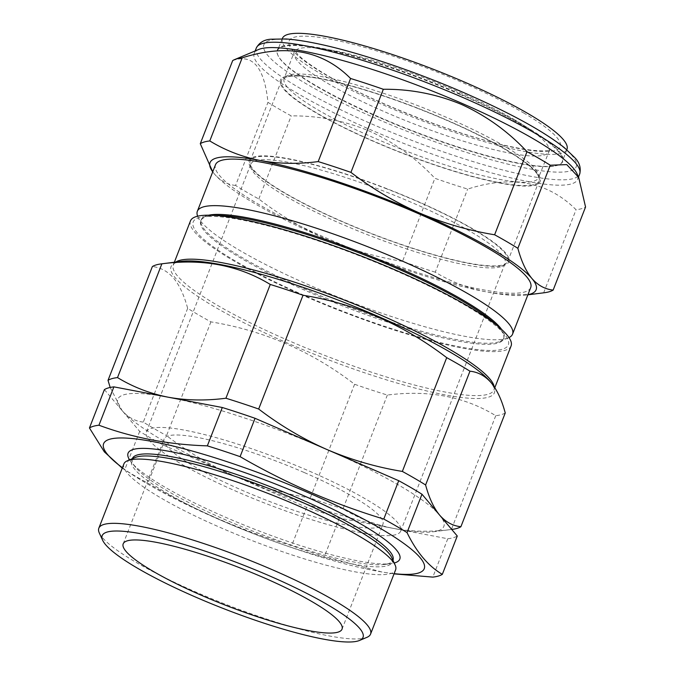 <?xml version="1.0" encoding="UTF-8"?>
<svg xmlns="http://www.w3.org/2000/svg" width="675" height="675" viewBox="0 0 675 675"><rect width="100%" height="100%" fill="white"/><g stroke="black" fill="none" stroke-linecap="round" stroke-linejoin="round"><path stroke-width="0.51" stroke-dasharray="3.38 2.53" d="M505.744 149.47A139.438 23.777 21.3 0 1 498.817 182.849A139.438 23.777 21.3 0 1 314.812 112.143A139.438 23.777 21.3 0 1 321.747 78.764A139.438 23.777 21.3 0 1 505.744 149.47M387.011 188.966A138.24 23.574 -158.7 0 0 250.163 160.912A138.24 23.574 -158.7 0 0 370.913 233.297A138.24 23.574 -158.7 0 0 507.76 261.343A138.24 23.574 -158.7 0 0 387.011 188.966M418.331 108.641A138.24 23.574 -158.7 0 0 281.483 80.587A138.24 23.574 -158.7 0 0 402.233 152.972A138.24 23.574 -158.7 0 0 539.08 181.018A138.24 23.574 -158.7 0 0 418.331 108.641M282.428 38.348A152.702 26.038 -158.7 0 0 320.136 73.423A152.702 26.038 -158.7 0 0 472.424 138.13A152.702 26.038 -158.7 0 0 566.966 149.293M460.139 94.458A152.82 26.063 -158.7 0 0 277.552 50.532A152.82 26.063 -158.7 0 0 278.049 55.612A152.82 26.063 -158.7 0 0 315.293 85.632A152.82 26.063 -158.7 0 0 379.696 117.703A152.82 26.063 -158.7 0 0 558.512 164.962A152.82 26.063 -158.7 0 0 562.309 161.553A152.82 26.063 -158.7 0 0 524.542 126.537A152.82 26.063 -158.7 0 0 460.139 94.458M258.525 49.528A173.526 29.59 -158.7 0 0 254.222 53.35A173.526 29.59 -158.7 0 0 370.229 129.583A173.526 29.59 -158.7 0 0 577.581 179.423A173.526 29.59 -158.7 0 0 576.998 173.694M232.681 60.59C252.636 53.376 264.398 67.297 267.967 102.355A192.485 32.83 -158.7 0 0 291.22 115.889C318.229 115.602 344.267 120.648 369.326 131.034C394.149 142.341 416.011 158.093 434.903 178.301A192.485 32.83 -158.7 0 0 467.657 189.093C511.92 174.85 548.058 181.735 576.053 209.731A192.485 32.83 -158.7 0 0 585.554 206.989M379.738 117.332A153.259 26.139 -158.7 0 0 559.069 164.725A153.259 26.139 -158.7 0 0 460.417 94.019A153.259 26.139 -158.7 0 0 277.796 55.063A153.259 26.139 -158.7 0 0 379.738 117.332M208.567 215.198A162.498 27.717 -158.7 0 0 201.175 219.797A162.498 27.717 -158.7 0 0 201.715 225.155A162.498 27.717 -158.7 0 0 205.107 230.243A162.498 27.717 -158.7 0 0 352.384 308.433A162.498 27.717 -158.7 0 0 499.939 341.423A162.498 27.717 -158.7 0 0 503.972 337.846A162.498 27.717 -158.7 0 0 501.635 329.459M197.64 216.194A169.155 28.848 -158.7 0 0 197.918 216.844A169.155 28.848 -158.7 0 0 201.454 222.142A169.155 28.848 -158.7 0 0 354.755 303.531A169.155 28.848 -158.7 0 0 508.359 337.88A169.155 28.848 -158.7 0 0 509.001 337.593M215.612 215.485A162.498 27.717 -158.7 0 0 210.735 215.84A162.498 27.717 -158.7 0 0 200.753 220.868A162.498 27.717 -158.7 0 0 204.694 231.314A162.498 27.717 -158.7 0 0 365.15 314.356A162.498 27.717 -158.7 0 0 503.55 338.918A162.498 27.717 -158.7 0 0 499.61 328.472A162.498 27.717 -158.7 0 0 499.61 328.463A162.498 27.717 -158.7 0 0 496.252 324.903M504.276 333.99A169.155 28.848 -158.7 0 0 504.267 333.982A169.155 28.848 -158.7 0 0 361.26 256.542A169.155 28.848 -158.7 0 0 203.563 216.743A169.155 28.848 -158.7 0 0 197.277 232.85A169.155 28.848 -158.7 0 0 387.99 327.468A169.155 28.848 -158.7 0 0 504.276 333.99L499.61 328.463M341.997 224.184A136.493 23.279 21.3 0 1 254.062 173.002A136.493 23.279 21.3 0 1 251.21 168.725A136.493 23.279 21.3 0 1 250.754 164.227A136.493 23.279 21.3 0 1 413.843 203.428A136.493 23.279 21.3 0 1 501.778 254.61A136.493 23.279 21.3 0 1 505.086 263.385A136.493 23.279 21.3 0 1 501.702 266.389A136.493 23.279 21.3 0 1 341.997 224.184M252.458 169.45A139.404 23.777 -158.7 0 0 378.802 236.528A139.404 23.777 -158.7 0 0 505.389 264.836A139.404 23.777 -158.7 0 0 505.465 252.804A139.404 23.777 -158.7 0 0 356.594 177.618A139.404 23.777 -158.7 0 0 249.547 165.088A139.404 23.777 -158.7 0 0 252.458 169.45M190.46 220.919A172.074 29.346 -158.7 0 0 194.628 231.981A172.074 29.346 -158.7 0 0 364.534 319.916A172.074 29.346 -158.7 0 0 511.093 345.929M505.246 412.957A192.485 32.83 21.3 0 1 495.745 415.699C464.594 396.605 428.465 389.728 387.357 395.061A192.485 32.83 21.3 0 1 354.594 384.269C311.749 351.329 263.858 330.531 210.912 321.865A192.485 32.83 21.3 0 1 187.658 308.323C184.182 295.388 179.508 285.331 173.635 278.168C167.594 271.274 160.515 267.401 152.373 266.558M530.702 287.609A169.155 28.848 21.3 0 1 386.623 262.043A169.155 28.848 21.3 0 1 219.603 175.593A169.155 28.848 21.3 0 1 215.502 164.717M135.068 457.523A139.843 23.853 -158.7 0 0 131.6 460.603A139.843 23.853 -158.7 0 0 225.087 522.037A139.843 23.853 -158.7 0 0 392.183 562.199A139.843 23.853 -158.7 0 0 391.719 557.592M123.888 463.919A145.825 24.865 -158.7 0 0 221.375 527.985A145.825 24.865 -158.7 0 0 395.609 569.86M132.401 458.553A139.843 23.853 -158.7 0 0 135.793 467.547A139.843 23.853 -158.7 0 0 225.88 519.986A139.843 23.853 -158.7 0 0 384.396 564.477A139.843 23.853 -158.7 0 0 392.985 560.149M129.558 459.844A145.825 24.865 -158.7 0 0 131.608 462.594A145.825 24.865 -158.7 0 0 225.543 517.269A145.825 24.865 -158.7 0 0 390.833 563.667A145.825 24.865 -158.7 0 0 394.2 563.026M122.403 467.724A172.074 29.346 -158.7 0 0 134.654 476.128A172.074 29.346 -158.7 0 0 218.641 519.269A172.074 29.346 -158.7 0 0 379.426 571.556A172.074 29.346 -158.7 0 0 394.132 573.666M122.242 468.155L124.732 469.733A192.485 32.83 -158.7 0 0 147.985 483.266C170.775 496.454 194.164 508.283 218.152 518.771C242.097 529.107 266.6 538.076 291.668 545.67A192.485 32.83 -158.7 0 0 324.422 556.462L381.772 571.97L394.048 573.877M366.947 637.335A145.825 24.865 21.3 0 1 196.315 592.237A145.825 24.865 21.3 0 1 99.318 532.988M304.442 472.618A117.45 20.031 21.3 0 1 382.953 524.213A117.45 20.031 21.3 0 1 242.62 490.48A117.45 20.031 21.3 0 1 164.109 438.885A117.45 20.031 21.3 0 1 304.442 472.618M309.454 471.167A136.493 23.279 21.3 0 1 400.697 531.132A136.493 23.279 21.3 0 1 237.608 491.932A136.493 23.279 21.3 0 1 146.365 431.966A136.493 23.279 21.3 0 1 309.454 471.167M104.397 389.61L122.04 410.493A174.985 29.843 21.3 0 1 168.1 397.187A174.985 29.843 21.3 0 1 326.894 449.499A174.985 29.843 -158.7 0 1 439.627 515.126A174.985 29.843 21.3 0 1 433.122 531.782A174.985 29.843 21.3 0 1 393.576 528.432A174.985 29.843 21.3 0 1 234.782 476.12A174.985 29.843 21.3 0 1 122.048 410.501A174.985 29.843 21.3 0 1 122.04 410.493L139.683 431.376A192.485 32.83 -158.7 0 0 162.937 444.909L306.619 507.322A192.485 32.83 -158.7 0 0 339.382 518.113L447.77 538.751A192.485 32.83 -158.7 0 0 457.27 536.009M139.683 431.376L124.732 469.733M162.937 444.909L147.985 483.266M447.77 538.751L432.818 577.108M339.382 518.113L324.422 556.462M306.619 507.322L291.668 545.67M495.745 415.699L451.389 529.478A192.485 32.83 -158.7 0 0 451.972 529.411M387.357 395.061L342.993 508.832C358.518 518.273 375.376 524.804 393.576 528.432C411.936 531.757 431.207 532.102 451.389 529.478M354.594 384.269L310.238 498.04A192.485 32.83 -158.7 0 0 342.993 508.832M210.912 321.865L166.556 435.637C187.895 451.963 210.642 465.455 234.782 476.12C259.099 486.489 284.251 493.796 310.238 498.04M187.658 308.323L143.303 422.103A192.485 32.83 -158.7 0 0 166.556 435.637M110.185 387.458L122.048 410.501C128.031 417.369 135.118 421.234 143.303 422.103M544.236 292.756A192.485 32.83 21.3 0 1 543.653 292.832C523.429 295.456 504.157 295.11 485.84 291.786C467.606 288.141 450.748 281.61 435.257 272.185L467.657 189.093M435.257 272.185A192.485 32.83 21.3 0 1 402.502 261.394L434.903 178.301M543.653 292.832L576.053 209.731M402.502 261.394C376.405 257.124 351.253 249.809 327.046 239.465C302.813 228.741 280.066 215.249 258.82 198.99A192.485 32.83 21.3 0 1 235.567 185.456L267.967 102.355M235.567 185.456C227.399 184.596 220.312 180.731 214.304 173.846L212.718 171.847A174.985 29.843 21.3 0 0 214.304 173.846A174.985 29.843 21.3 0 1 214.304 173.846L214.312 173.855A174.985 29.843 21.3 0 0 327.046 239.465A174.985 29.843 21.3 0 0 485.84 291.786A174.985 29.843 21.3 0 0 525.386 295.135L527.892 294.823M258.82 198.99L291.22 115.889M527.926 294.722A174.985 29.843 21.3 0 1 525.386 295.135M504.807 146.374A136.527 23.288 -158.7 0 0 368.651 88.526A136.527 23.288 -158.7 0 0 284.124 78.545A136.527 23.288 -158.7 0 0 317.858 109.831A136.527 23.288 -158.7 0 0 453.836 167.636A136.527 23.288 -158.7 0 0 538.515 177.727A136.527 23.288 -158.7 0 0 504.807 146.374M515.227 120.125A136.772 23.33 -158.7 0 0 378.818 62.168A136.772 23.33 -158.7 0 0 294.14 52.169A136.772 23.33 -158.7 0 0 327.94 83.514A136.772 23.33 -158.7 0 0 464.164 141.421A136.772 23.33 -158.7 0 0 549.003 151.537A136.772 23.33 -158.7 0 0 515.227 120.125M524.315 113.332A145.522 24.815 -158.7 0 0 332.286 39.547A145.522 24.815 -158.7 0 0 325.055 74.385A145.522 24.815 -158.7 0 0 517.084 148.171A145.522 24.815 -158.7 0 0 524.315 113.332M375.941 118.429A167.695 28.603 21.3 0 1 269.84 40.424A167.695 28.603 21.3 0 1 464.214 92.922A167.695 28.603 21.3 0 1 570.316 170.927A167.695 28.603 21.3 0 1 375.941 118.429M256.314 47.992A173.526 29.59 -158.7 0 0 372.322 124.225A173.526 29.59 -158.7 0 0 579.665 174.066M494.201 386.758A172.074 29.346 21.3 0 1 493.948 389.897A172.074 29.346 21.3 0 1 347.389 363.884A172.074 29.346 21.3 0 1 177.483 275.948A172.074 29.346 21.3 0 1 173.315 264.887A172.074 29.346 21.3 0 1 175.745 262.06M174.352 262.238L173.315 264.887C175.449 263.267 171.433 263.63 181.71 261.309A173.526 29.59 -158.7 0 0 175.255 277.83A173.526 29.59 -158.7 0 0 370.913 374.903A173.526 29.59 -158.7 0 0 490.202 381.586C493.771 386.522 495.02 389.289 493.948 389.897L494.809 387.695M505.313 149.302C521.969 159.199 532.465 167.164 536.802 173.197L538.464 176.293L538.523 177.719L549.003 151.537L550.294 149.816L548.328 150.382C545.881 150.888 541.941 150.964 536.507 150.618C529.723 150.128 521.328 148.838 511.321 146.737C459.894 136.367 371.976 102.22 326.354 74.874C312.576 66.698 303.067 59.915 297.818 54.523L294.351 50.026L294.14 52.169L284.124 78.545C282.049 78.325 291.347 73.676 308.787 76.731C328.59 79.397 354.063 85.953 385.197 96.407C428.448 110.962 475.664 131.768 505.313 149.302M281.483 80.587L250.163 160.912M282.26 38.77L277.552 50.532M255.167 50.946L254.222 53.35M558.512 164.962L559.069 164.725M201.715 225.155L197.918 216.844M201.175 219.797L200.753 220.868M210.735 215.84L203.563 216.743M501.702 266.389L505.389 264.836M132.351 458.671L131.6 460.603M135.793 467.547L131.608 462.594M134.654 476.128L123.019 468.661M342.031 629.167L382.953 524.213M400.697 531.132L505.086 263.385M146.365 431.966L250.754 164.227M123.188 543.847L164.109 438.885M379.426 571.556L381.772 571.97M384.396 564.477L390.833 563.667M392.934 560.267L392.183 562.199M251.21 168.725L249.547 165.088M433.122 531.782L451.727 529.436M503.972 337.846L503.55 338.918M499.939 341.423L508.359 337.88M278.049 55.612L277.796 55.063M578.517 177.019L577.581 179.423M566.814 149.707L562.309 161.553M539.08 181.018L507.76 261.343"/><path stroke-width="1.01" d="M566.814 149.707L566.966 149.293A152.702 26.038 -158.7 0 0 529.234 114.294A152.702 26.038 -158.7 0 0 377.148 49.646A152.702 26.038 -158.7 0 0 282.428 38.348L282.26 38.77M209.782 140.94C225.307 150.382 242.165 156.912 260.364 160.54C278.724 163.865 297.996 164.211 318.178 161.587A192.485 32.83 21.3 0 1 350.933 172.378C372.178 188.637 394.917 202.129 419.158 212.853C443.365 223.197 468.517 230.504 494.615 234.782A192.485 32.83 21.3 0 1 517.868 248.316C521.336 261.242 526.011 271.291 531.9 278.48C537.916 285.365 545.003 289.238 553.154 290.081L585.554 206.989L578.686 177.382L576.998 173.694A173.526 29.59 -158.7 0 0 461.573 103.191A173.526 29.59 -158.7 0 0 258.525 49.528L234.546 59.628A192.485 32.83 -158.7 0 0 232.681 60.59L200.281 143.691A192.485 32.83 21.3 0 1 209.782 140.94L242.182 57.848A192.485 32.83 -158.7 0 0 234.546 59.628M494.615 234.782L527.015 151.689C508.123 131.482 486.262 115.729 461.438 104.414C436.379 94.028 410.341 88.982 383.332 89.277A192.485 32.83 -158.7 0 0 350.578 78.486C322.768 50.524 286.63 43.639 242.182 57.848M501.635 329.459A162.498 27.717 -158.7 0 0 500.032 327.4A162.498 27.717 -158.7 0 0 358.838 251.53A162.498 27.717 -158.7 0 0 208.567 215.198M509.001 337.593A169.155 28.848 -158.7 0 0 512.553 334.159A169.155 28.848 -158.7 0 0 508.452 323.283A169.155 28.848 -158.7 0 0 341.432 236.832A169.155 28.848 -158.7 0 0 197.353 211.267A169.155 28.848 -158.7 0 0 197.64 216.194M496.252 324.903A162.498 27.717 -158.7 0 0 362.222 254.07A162.498 27.717 -158.7 0 0 215.612 215.485M494.809 387.695L511.093 345.929A172.074 29.346 -158.7 0 0 506.925 334.868A172.074 29.346 -158.7 0 0 337.019 246.923A172.074 29.346 -158.7 0 0 190.46 220.919L174.352 262.238M161.873 263.815L117.517 377.587A192.485 32.83 -158.7 0 0 108.017 380.337L152.373 266.558A192.485 32.83 21.3 0 1 161.3 263.883A192.485 32.83 21.3 0 1 161.873 263.815C202.584 258.407 238.714 265.283 270.27 284.453A192.485 32.83 21.3 0 1 303.024 295.245C355.43 303.683 403.321 324.481 446.707 357.657A192.485 32.83 21.3 0 1 469.96 371.191C478.102 372.035 485.19 375.899 491.223 382.801C497.095 389.964 501.77 400.013 505.246 412.957L460.89 526.728C452.706 525.867 445.618 521.994 439.627 515.126L421.985 494.243L407.033 532.592A192.485 32.83 -158.7 0 0 383.78 519.058C358.712 511.464 334.201 502.495 310.264 492.159C286.276 481.672 262.887 469.834 240.097 456.654A192.485 32.83 -158.7 0 0 207.343 445.863C168.986 444.682 132.857 437.797 98.947 425.216A192.485 32.83 -158.7 0 0 89.446 427.967L104.355 451.879L122.242 468.155M490.202 381.586A173.526 29.59 -158.7 0 0 490.193 381.577L491.223 382.801M197.353 211.267L215.502 164.717A169.155 28.848 21.3 0 1 359.581 190.282A169.155 28.848 21.3 0 1 526.601 276.733A169.155 28.848 21.3 0 1 530.702 287.609L512.553 334.159M370.558 634.12L395.609 569.86A145.825 24.865 -158.7 0 0 395.128 565.051L391.719 557.592A139.843 23.853 -158.7 0 0 298.696 500.766A139.843 23.853 -158.7 0 0 135.068 457.523L127.499 460.713A145.825 24.865 -158.7 0 0 123.888 463.919L98.837 528.179A145.825 24.865 21.3 0 1 273.08 570.063A145.825 24.865 21.3 0 1 370.558 634.12A145.825 24.865 21.3 0 1 366.947 637.335L359.564 640.44A139.987 23.878 -158.7 0 0 269.452 575.859A139.987 23.878 -158.7 0 0 102.651 540.27A139.987 23.878 -158.7 0 0 195.767 597.156A139.987 23.878 -158.7 0 0 359.564 640.44M395.128 565.051A145.825 24.865 -158.7 0 0 298.131 505.803A145.825 24.865 -158.7 0 0 127.499 460.713M392.934 560.267L392.985 560.149A139.843 23.853 -158.7 0 0 299.498 498.715A139.843 23.853 -158.7 0 0 132.401 458.553L132.351 458.671M394.2 563.026A145.825 24.865 -158.7 0 0 302.307 495.096A145.825 24.865 -158.7 0 0 129.558 459.844M394.132 573.666A172.074 29.346 -158.7 0 0 309.218 493.096A172.074 29.346 -158.7 0 0 139.16 439.358A172.074 29.346 -158.7 0 0 122.403 467.724M102.651 540.27L99.318 532.988A145.825 24.865 21.3 0 1 98.837 528.179M201.698 595.434A117.45 20.031 -158.7 0 0 342.031 629.167A117.45 20.031 -158.7 0 0 263.52 577.572A117.45 20.031 -158.7 0 0 123.188 543.847A117.45 20.031 -158.7 0 0 201.698 595.434M421.985 494.243A192.485 32.83 -158.7 0 0 398.731 480.701L255.049 418.298A192.485 32.83 -158.7 0 0 222.294 407.506L113.898 386.868A192.485 32.83 -158.7 0 0 104.397 389.61L89.446 427.967M394.048 573.877L432.818 577.108A192.485 32.83 -158.7 0 0 442.319 574.358L457.27 536.009L439.627 515.126C433.73 507.887 429.055 497.838 425.604 484.962A192.485 32.83 -158.7 0 0 402.351 471.428C376.304 467.167 351.152 459.861 326.894 449.499C302.704 438.809 279.965 425.317 258.668 409.025A192.485 32.83 -158.7 0 0 225.914 398.233C205.689 400.857 186.418 400.511 168.1 397.187C149.867 393.542 133 387.011 117.517 377.587M113.898 386.868L98.947 425.216M222.294 407.506L207.343 445.863M255.049 418.298L240.097 456.654M398.731 480.701L383.78 519.058M442.319 574.358C428.338 566.139 416.576 552.217 407.033 532.592M303.024 295.245L258.668 409.025M270.27 284.453L225.914 398.233M446.707 357.657L402.351 471.428M469.96 371.191L425.604 484.962M451.727 529.436L451.972 529.411A192.485 32.83 -158.7 0 0 460.89 526.728M108.017 380.337L110.185 387.458M553.154 290.081A192.485 32.83 21.3 0 1 544.236 292.756L527.892 294.823M517.868 248.316L550.268 165.223A192.485 32.83 -158.7 0 0 527.015 151.689M578.686 177.382L566.755 164.607L550.268 165.223M350.933 172.378L383.332 89.277M318.178 161.587L350.578 78.486M527.926 294.722A174.985 29.843 21.3 0 0 531.9 278.48A174.985 29.843 21.3 0 0 419.158 212.853A174.985 29.843 -158.7 0 0 260.364 160.54A174.985 29.843 21.3 0 0 212.726 171.838L200.281 143.691M463.657 97.833A173.526 29.59 -158.7 0 0 256.314 47.992C259.267 42.584 264.102 39.656 270.802 39.209L286.006 38.964C295.085 39.58 305.952 41.242 318.625 43.942C358.332 52.304 414.821 71.297 464.451 92.931C509.954 112.843 543.223 131.06 564.258 147.58L574.906 157.748C579.572 162.624 581.158 168.067 579.665 174.066A173.526 29.59 -158.7 0 0 463.657 97.833M175.745 262.06A172.074 29.346 21.3 0 1 329.51 294.418A172.074 29.346 21.3 0 1 489.78 378.835A172.074 29.346 21.3 0 1 494.201 386.758M490.193 381.577A173.526 29.59 -158.7 0 0 343.482 302.138A173.526 29.59 -158.7 0 0 181.71 261.309L161.3 263.883M256.314 47.992L255.167 50.946M579.665 174.066L578.517 177.019"/></g></svg>
